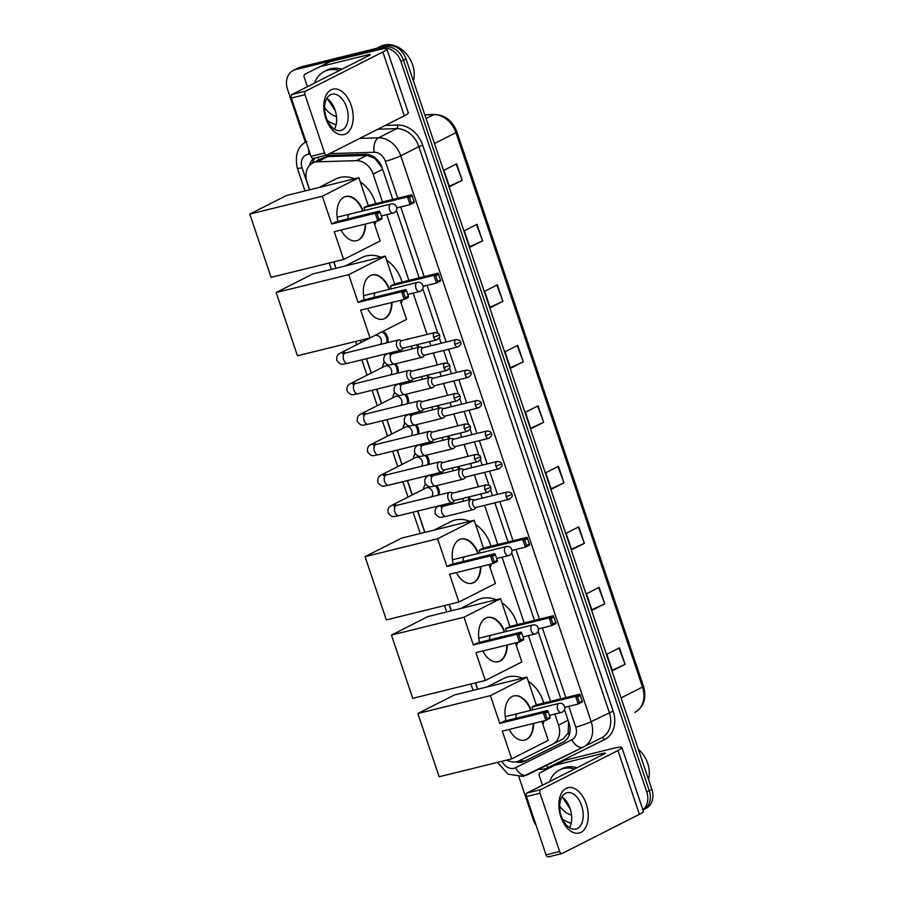 <?xml version="1.0" encoding="UTF-8"?>
<svg xmlns="http://www.w3.org/2000/svg" width="902" height="902" viewBox="0 0 902 902"><rect width="100%" height="100%" fill="white"/><g stroke="black" fill="none" stroke-linecap="round" stroke-linejoin="round"><path stroke-width="1.35" d="M406.498 339.502A9.347 7.396 63.1 0 1 406.915 339.276A9.347 7.396 63.1 0 1 408.166 338.802A9.347 7.396 63.1 0 1 410.015 338.633M417.863 344.519A9.347 7.396 63.1 0 1 418.776 347.27M416.758 369.978A9.347 7.396 63.1 0 1 417.164 369.741A9.347 7.396 63.1 0 1 418.427 369.279A9.347 7.396 63.1 0 1 420.276 369.11M428.112 374.995A9.347 7.396 63.1 0 1 429.025 377.735M427.007 400.443A9.347 7.396 63.1 0 1 427.424 400.217A9.347 7.396 63.1 0 1 428.675 399.744A9.347 7.396 63.1 0 1 430.525 399.575M438.372 405.46A9.347 7.396 63.1 0 1 439.285 408.211M437.267 430.919A9.347 7.396 63.1 0 1 437.673 430.682A9.347 7.396 63.1 0 1 438.936 430.22A9.347 7.396 63.1 0 1 440.785 430.051M448.621 435.937A9.347 7.396 63.1 0 1 449.534 438.676M447.516 461.384A9.347 7.396 63.1 0 1 447.933 461.159A9.347 7.396 63.1 0 1 449.185 460.685A9.347 7.396 63.1 0 1 451.034 460.516M458.881 466.402A9.347 7.396 63.1 0 1 459.794 469.153M457.776 491.861A9.347 7.396 63.1 0 1 458.182 491.624A9.347 7.396 63.1 0 1 459.445 491.162A9.347 7.396 63.1 0 1 461.294 490.992M469.13 496.878A9.347 7.396 63.1 0 1 470.043 499.618M395.752 363.754A9.347 7.396 63.1 0 1 398.075 373.067M406.013 394.23A9.347 7.396 63.1 0 1 408.324 403.544M416.262 424.695A9.347 7.396 63.1 0 1 418.584 434.009M426.522 455.172A9.347 7.396 63.1 0 1 428.833 464.485M383.249 331.203A9.347 7.396 63.1 0 1 387.815 342.602M436.771 485.648A9.347 7.396 63.1 0 1 439.094 494.95M382.166 167.919L374.815 158.357L366.753 155.415L327.854 156.587L322.803 157.918L312.712 163.025A17.521 13.88 -116.9 0 0 307.03 182.001L309.657 189.826M382.504 201.969L373.135 174.131A17.521 13.88 -116.9 0 0 356.414 160.646L317.527 161.819A17.521 13.88 -116.9 0 0 315.08 162.157A17.521 13.88 -116.9 0 0 312.712 163.025M506.98 760.048A17.521 13.88 -116.9 0 0 519.112 760.814L552.779 744.127A17.521 13.88 -116.9 0 0 552.87 744.082L563.198 738.851L568.204 732.999L568.531 721.656M552.87 744.082A17.521 13.88 -116.9 0 0 558.552 725.107L554.843 714.057M550.57 701.384L528.448 635.628M524.175 622.944L502.042 557.199M497.78 544.515L484.599 505.357M482.175 498.141L480.777 494.003M478.353 486.787L474.351 474.892M471.915 467.664L470.528 463.538M468.093 456.322L464.09 444.415M461.666 437.199L460.268 433.061M457.844 425.845L453.841 413.95M451.406 406.723L450.019 402.596M447.584 395.38L443.581 383.474M441.157 376.258L439.759 372.12M437.335 364.904L433.332 353.009M430.897 345.782L429.51 341.655M427.074 334.439L413.161 293.082M408.899 280.398L386.766 214.653M333.909 261.862L336.051 268.255M360.304 340.302L361.059 342.546M366.483 358.669L371.308 373.011M376.743 389.145L381.569 403.487M386.992 419.61L391.818 433.963M397.252 450.087L402.078 464.429M407.501 480.552L412.327 494.905M417.761 511.028L424.943 532.372M449.185 604.419L451.338 610.801M475.579 682.848L477.733 689.241M382.922 365.321A9.347 7.396 63.1 0 1 384.421 362.322M393.182 395.786A9.347 7.396 63.1 0 1 394.67 392.787M403.431 426.263A9.347 7.396 63.1 0 1 404.93 423.263M413.691 456.728A9.347 7.396 63.1 0 1 415.179 453.729M423.94 487.204A9.347 7.396 63.1 0 1 425.44 484.205M313.738 158.267A17.521 13.88 -116.9 0 0 309.533 165.449M312.317 163.239A17.521 13.88 63.1 0 1 315.328 157.873M305.35 142.302L287.546 89.433A17.521 13.88 63.1 0 1 293.24 70.457A17.521 13.88 63.1 0 1 295.608 69.589L381.772 48.37A17.521 13.88 63.1 0 1 400.928 61.528L646.745 791.945A17.521 13.88 63.1 0 1 642.867 809.77M536.126 825.364A17.521 13.88 63.1 0 1 533.364 819.85L518.932 776.96M293.24 70.457L298.325 67.887A17.521 13.88 63.1 0 1 300.693 67.007L386.857 45.799L384.308 47.084A17.521 13.88 63.1 0 1 403.476 60.231L649.282 790.659A17.521 13.88 63.1 0 1 643.6 809.624A17.521 13.88 63.1 0 0 649.282 790.659L403.476 60.231A17.521 13.88 63.1 0 0 384.308 47.084L298.145 68.293L384.308 47.084L381.772 48.37M295.777 69.172A17.521 13.88 63.1 0 1 298.145 68.293A17.521 13.88 63.1 0 0 295.777 69.172M392.776 199.432L382.121 167.772A17.521 13.88 -116.9 0 0 365.411 154.298L324.9 155.516M515.662 761.874A17.521 13.88 -116.9 0 0 524.49 761.254L563.22 742.064A17.521 13.88 -116.9 0 0 563.299 742.019A17.521 13.88 -116.9 0 0 568.993 723.043L564.494 709.694M560.852 698.847L538.099 631.265M534.458 620.418L511.705 552.825M508.063 541.989L494.882 502.831M492.447 495.615L490.541 489.933M488.997 485.332L484.622 472.355M482.198 465.139L480.292 459.468M478.736 454.867L474.373 441.89M471.938 434.674L470.032 428.991M468.488 424.391L464.113 411.413M461.689 404.197L459.783 398.526M458.227 393.926L453.864 380.948M451.428 373.721L449.523 368.05M447.978 363.45L443.604 350.472M441.179 343.256L439.274 337.585M437.718 332.985L422.824 288.708M419.171 277.872L396.429 210.279M563.874 741.703L527.039 759.969A17.521 13.88 63.1 0 1 519.112 760.814M386.857 45.799A17.521 13.88 63.1 0 1 406.013 58.946L651.83 789.363A17.521 13.88 63.1 0 1 646.136 808.339L642.923 809.962M584.361 543.342L571.654 549.78L566.095 533.285L578.802 526.836L584.361 543.342L578.317 527.095M604.723 603.844L592.005 610.282L586.458 593.787L599.165 587.337L604.723 603.844L598.68 587.597M625.086 664.346L612.368 670.784L606.821 654.288L619.527 647.839L625.086 664.346L619.031 648.098M523.273 361.837L510.566 368.275L505.007 351.78L517.725 345.331L523.273 361.837L517.229 345.59M502.91 301.336L490.203 307.774L484.656 291.278L497.363 284.829L502.91 301.336L496.867 285.088M482.559 240.834L469.841 247.272L464.293 230.777L477 224.327L482.559 240.834L476.504 224.587M462.196 180.332L449.478 186.77L443.931 170.275L456.637 163.826L462.196 180.332L456.153 164.085M563.998 482.841L551.291 489.279L545.733 472.783L558.451 466.334L563.998 482.841L557.955 466.593M543.635 422.339L530.928 428.777L525.37 412.282L538.088 405.832L543.635 422.339L537.592 406.092M530.737 428.213L543.139 422.576M551.099 488.715L563.502 483.077M449.286 186.207L461.7 180.569M469.649 246.708L482.063 241.071M490.012 307.21L502.414 301.572M510.374 367.712L522.777 362.074M612.176 670.22L624.59 664.582M591.813 609.718L604.227 604.081M571.462 549.217L583.865 543.579M325.769 118.275A23.351 14.015 -103.8 0 1 331.079 89.839A23.351 14.015 -103.8 0 1 351.194 105.399A23.351 14.015 -103.8 0 1 345.883 133.834A23.351 14.015 -103.8 0 1 325.769 118.275M346.56 107.203A18.683 11.207 76.2 0 0 331.925 94.214A18.683 11.207 76.2 0 0 326.22 117.508A18.683 11.207 76.2 0 0 340.855 130.497A18.683 11.207 76.2 0 0 346.56 107.203M326.84 98.374A18.683 11.207 -103.8 0 1 335.048 110.033A18.683 11.207 -103.8 0 1 334.428 129.166M307.39 86.705L304.211 77.245A2.92 2.311 -116.9 0 1 305.158 74.088A2.92 2.311 -116.9 0 0 305.158 74.088L329.625 61.855A2.92 2.311 63.1 0 1 329.997 61.708L377.419 50.038A23.351 2.571 161.4 0 1 386.845 49.035A23.351 2.571 161.4 0 1 382.854 52.012L305.631 91.147A2.92 1.748 76.2 0 0 304.966 94.699L291.357 98.047A2.92 1.748 -103.8 0 1 292.022 94.496L369.245 55.36A5.84 0.643 -18.6 0 0 370.248 54.616A5.84 0.643 -18.6 0 0 367.892 54.864L320.469 66.545A2.92 2.311 -116.9 0 0 320.086 66.68L314.708 69.24A2.92 2.311 63.1 0 1 314.708 69.24A2.92 2.311 63.1 0 0 314.674 69.262M386.845 49.035L408.313 112.829A23.351 2.571 161.4 0 1 404.322 115.817L327.099 154.941A2.92 1.748 76.2 0 1 326.874 155.031A2.92 1.748 76.2 0 1 324.585 153.002L304.966 94.699M313.501 158.301A2.92 1.748 -103.8 0 1 313.265 158.38A2.92 1.748 -103.8 0 1 310.987 156.35L291.357 98.047M376.506 48.347L380.317 46.419A26.271 20.814 63.1 0 1 383.857 45.1A26.271 20.814 63.1 0 1 406.836 54.424A26.271 20.814 63.1 0 1 413.432 81M336.096 124.769A29.191 23.125 63.1 0 1 327.403 120.496M314.572 83.074A29.191 23.125 63.1 0 1 324.337 71.506A29.191 23.125 63.1 0 1 328.283 70.052A29.191 23.125 63.1 0 1 339.434 70.469M324.337 71.506L326.874 70.221A29.191 23.125 63.1 0 1 330.82 68.755A29.191 23.125 63.1 0 1 341.982 69.183M336.48 116.584A20.43 16.191 63.1 0 1 324.619 107.496M327.178 98.589L335.161 110.382M318.789 187.571L335.544 179.081A32.111 25.448 63.1 0 1 339.885 177.48A32.111 25.448 63.1 0 1 354.531 178.776M360.27 181.843A32.111 25.448 63.1 0 1 375.638 203.66M376.01 221.43A32.111 25.448 63.1 0 1 374.804 225.015M365.592 223.989A22.775 13.665 -103.8 0 1 356.696 240.699A22.775 13.665 -103.8 0 1 341.046 230.033M334.27 231.701L377.803 220.979L375.221 213.278L331.677 224L322.33 196.219L249.775 214.09L271.062 277.342L343.617 259.472L334.27 231.701M378.975 219.333L381.963 217.822L382.065 218.825L377.803 220.979L378.975 219.333L377.126 213.83L375.221 213.278L379.471 211.124L335.939 221.847L331.677 224M337.867 221.373A22.775 13.665 -103.8 0 1 345.804 196.478A22.775 13.665 -103.8 0 1 363.111 210.854M343.617 259.472L380.159 240.958L373.778 221.971M322.33 196.219L358.872 177.705L368.219 205.476L363.968 207.64L364.904 210.414M358.872 177.705L286.317 195.565L249.775 214.09M377.126 213.83L380.114 212.32L379.471 211.124M381.963 217.822L380.114 212.32M368.219 205.476L411.763 194.764L414.356 202.465L410.094 204.619L396.722 207.911M363.968 207.64L407.501 196.918L411.763 194.764M414.255 201.462L411.267 202.973L410.094 204.619L407.501 196.918L409.418 197.47L411.267 202.973M412.406 195.959L409.418 197.47M365.141 224.102A22.775 13.665 -103.8 0 1 358.015 240.157A22.775 13.665 -103.8 0 1 356.459 240.755M349.311 214.304A4.668 2.807 76.2 0 0 347.969 218.882M345.579 196.535A22.775 13.665 -103.8 0 1 362.66 210.967M345.184 266.011L361.939 257.521A32.111 25.448 63.1 0 1 366.28 255.909A32.111 25.448 63.1 0 1 380.926 257.205M386.665 260.272A32.111 25.448 63.1 0 1 402.033 282.089M402.405 299.859A32.111 25.448 63.1 0 1 401.198 303.455M391.987 302.418A22.775 13.665 -103.8 0 1 383.091 319.139A22.775 13.665 -103.8 0 1 367.441 308.461M360.665 310.13L404.209 299.419L401.615 291.718L358.071 302.429L348.724 274.659L276.17 292.519L297.457 355.771L370.012 337.912L360.665 310.13M405.381 297.773L408.358 296.251L408.459 297.254L404.209 299.419L405.381 297.773L403.521 292.271L401.615 291.718L405.866 289.553L362.333 300.276L358.071 302.429M364.261 299.802A22.775 13.665 -103.8 0 1 372.199 274.907A22.775 13.665 -103.8 0 1 389.506 289.283M370.012 337.912L406.554 319.387L400.172 300.411M348.724 274.659L385.267 256.134L394.625 283.916L390.363 286.069L391.299 288.843M385.267 256.134L312.712 274.005L276.17 292.519M403.521 292.271L406.509 290.76L405.866 289.553M408.358 296.251L406.509 290.76M394.625 283.916L438.158 273.193L440.751 280.894L436.489 283.048L423.117 286.34M390.363 286.069L433.896 275.347L438.158 273.193M440.65 279.891L437.662 281.413L436.489 283.048L433.896 275.347L435.813 275.911L437.662 281.413M438.8 274.388L435.813 275.911M391.536 302.531A22.775 13.665 -103.8 0 1 384.41 318.586A22.775 13.665 -103.8 0 1 382.854 319.184M375.706 292.733A4.668 2.807 76.2 0 0 374.364 297.31M371.974 274.975A22.775 13.665 -103.8 0 1 389.055 289.395M434.076 530.128L450.831 521.638A32.111 25.448 63.1 0 1 455.16 520.026A32.111 25.448 63.1 0 1 469.818 521.322M475.546 524.389A32.111 25.448 63.1 0 1 490.925 546.206M491.286 563.976A32.111 25.448 63.1 0 1 490.079 567.572M480.867 566.535A22.775 13.665 -103.8 0 1 471.971 583.256A22.775 13.665 -103.8 0 1 456.333 572.578M449.557 574.247L493.09 563.536L490.496 555.835L446.964 566.546L437.617 538.776L365.051 556.635L386.338 619.888L458.904 602.029L449.557 574.247M494.262 561.89L497.25 560.367L497.352 561.371L493.09 563.536L494.262 561.89L492.413 556.387L490.496 555.835L494.758 553.67L451.214 564.393L446.964 566.546M453.142 563.919A22.775 13.665 -103.8 0 1 461.08 539.024A22.775 13.665 -103.8 0 1 478.398 553.4M458.904 602.029L495.446 583.504L489.053 564.528M437.617 538.776L474.159 520.251L483.506 548.033L479.244 550.186L480.18 552.96M474.159 520.251L401.593 538.122L365.051 556.635M492.413 556.387L495.401 554.877L494.758 553.67M497.25 560.367L495.401 554.877M483.506 548.033L527.039 537.31L529.632 545.011L525.37 547.164L512.009 550.457M479.244 550.186L522.788 539.475L527.039 537.31M529.53 544.007L526.543 545.53L525.37 547.164L522.788 539.475L524.693 540.027L526.543 545.53M527.681 538.505L524.693 540.027M480.416 566.648A22.775 13.665 -103.8 0 1 473.291 582.703A22.775 13.665 -103.8 0 1 471.746 583.301M464.598 556.85A4.668 2.807 76.2 0 0 463.245 561.427M460.854 539.092A22.775 13.665 -103.8 0 1 477.947 553.512M460.471 608.557L477.226 600.067A32.111 25.448 63.1 0 1 481.555 598.466A32.111 25.448 63.1 0 1 496.213 599.751M501.94 602.818A32.111 25.448 63.1 0 1 517.32 624.635M517.68 642.404A32.111 25.448 63.1 0 1 516.474 646.001M507.262 644.975A22.775 13.665 -103.8 0 1 498.366 661.685A22.775 13.665 -103.8 0 1 482.728 651.007M475.952 652.687L519.484 641.965L516.891 634.264L473.358 644.986L464.011 617.205L391.445 635.076L412.733 698.317L485.299 680.458L475.952 652.687M520.657 640.319L523.645 638.808L523.746 639.8L519.484 641.965L520.657 640.319L518.808 634.816L516.891 634.264L521.153 632.11L477.609 642.822L473.358 644.986M479.537 642.348A22.775 13.665 -103.8 0 1 487.486 617.464A22.775 13.665 -103.8 0 1 504.793 631.828M485.299 680.458L521.841 661.944L515.448 642.957M464.011 617.205L500.554 598.691L509.901 626.462L505.639 628.615L506.574 631.389M500.554 598.691L427.988 616.551L391.445 635.076M518.808 634.816L521.796 633.305L521.153 632.11M523.645 638.808L521.796 633.305M509.901 626.462L553.433 615.739L556.027 623.44L551.776 625.605L538.404 628.897M505.639 628.615L549.183 617.904L553.433 615.739M555.925 622.448L552.949 623.958L551.776 625.605L549.183 617.904L551.088 618.456L552.949 623.958M554.076 616.945L551.088 618.456M506.811 645.088A22.775 13.665 -103.8 0 1 499.685 661.132A22.775 13.665 -103.8 0 1 498.141 661.741M490.992 635.279A4.668 2.807 76.2 0 0 489.639 639.868M487.249 617.52A22.775 13.665 -103.8 0 1 504.342 631.941M486.866 686.986L503.62 678.496A32.111 25.448 63.1 0 1 507.95 676.895A32.111 25.448 63.1 0 1 522.608 678.191M528.335 681.247A32.111 25.448 63.1 0 1 543.714 703.075M544.086 720.833A32.111 25.448 63.1 0 1 542.869 724.43M533.657 723.404A22.775 13.665 -103.8 0 1 524.761 740.114A22.775 13.665 -103.8 0 1 509.123 729.447M502.346 731.116L545.879 720.394L543.286 712.693L499.753 723.415L490.406 695.634L417.84 713.505L439.127 776.757L511.693 758.886L502.346 731.116M547.052 718.747L550.04 717.237L550.141 718.24L545.879 720.394L547.052 718.747L545.203 713.245L543.286 712.693L547.548 710.539L504.015 721.25L499.753 723.415M505.932 720.777A22.775 13.665 -103.8 0 1 513.881 695.893A22.775 13.665 -103.8 0 1 531.188 710.269M511.693 758.886L548.236 740.373L541.843 721.386M490.406 695.634L526.948 677.12L536.295 704.89L532.033 707.055L532.969 709.829M526.948 677.12L454.382 694.98L417.84 713.505M545.203 713.245L548.19 711.734L547.548 710.539M550.04 717.237L548.19 711.734M536.295 704.89L579.828 694.179L582.421 701.88L578.171 704.034L564.799 707.326M532.033 707.055L575.577 696.333L579.828 694.179M582.32 700.877L579.343 702.387L578.171 704.034L575.577 696.333L577.483 696.885L579.343 702.387M580.471 695.374L577.483 696.885M533.206 723.517A22.775 13.665 -103.8 0 1 526.08 739.572A22.775 13.665 -103.8 0 1 524.536 740.17M517.387 713.719A4.668 2.807 76.2 0 0 516.034 718.296M513.655 695.949A22.775 13.665 -103.8 0 1 530.737 710.37M343.966 353.979L342.41 353.629L345.218 353.088A5.254 3.157 76.2 0 0 343.617 359.639A5.254 3.157 76.2 0 0 343.73 359.943A5.254 3.157 76.2 0 0 347.732 363.292C341.993 364.115 341.328 365.896 336.908 360.687C335.736 353.471 340.967 353.313 341.384 352.513L374.691 335.634A5.254 4.16 63.1 0 1 375.401 335.375A5.254 4.16 63.1 0 1 380.723 338.34A5.254 4.16 63.1 0 1 380.216 344.474M401.886 340.64L399.485 339.998A5.254 3.157 76.2 0 0 398.47 339.975A5.254 3.157 76.2 0 0 398.053 340.133A5.254 3.157 76.2 0 0 396.857 346.526A5.254 3.157 76.2 0 0 400.973 350.179A5.254 3.157 76.2 0 0 401.39 350.032A5.254 3.157 76.2 0 0 401.875 349.694L403.701 348.003M434.82 332.534C438.09 332.939 439.59 333.774 439.33 335.003L433.659 337.258A3.8 2.278 76.2 0 1 434.82 332.534L401.537 340.719A3.8 2.278 76.2 0 0 401.243 340.832A3.8 2.278 76.2 0 0 400.375 345.455A3.8 2.278 76.2 0 0 403.352 348.093A3.8 2.278 76.2 0 0 403.645 347.98M382.098 331.789A8.761 6.934 63.1 0 1 386.654 342.884M354.227 384.455L352.671 384.105L355.478 383.553A5.254 3.157 76.2 0 0 353.877 390.104A5.254 3.157 76.2 0 0 353.979 390.419A5.254 3.157 76.2 0 0 357.993 393.757C352.242 394.58 351.588 396.373 347.157 391.152C345.985 383.936 351.228 383.79 351.645 382.978L384.951 366.111A5.254 4.16 63.1 0 1 385.661 365.84A5.254 4.16 63.1 0 1 390.983 368.805A5.254 4.16 63.1 0 1 390.465 374.939M382.538 367.328A8.761 6.934 63.1 0 1 384.613 362.604M412.146 371.105L409.745 370.463A5.254 3.157 76.2 0 0 408.719 370.451A5.254 3.157 76.2 0 0 408.313 370.598A5.254 3.157 76.2 0 0 407.118 377.002A5.254 3.157 76.2 0 0 411.233 380.655A5.254 3.157 76.2 0 0 411.639 380.497A5.254 3.157 76.2 0 0 412.124 380.159L413.962 378.479M445.081 362.999C448.35 363.416 449.85 364.239 449.579 365.479L443.919 367.734A3.8 2.278 76.2 0 1 445.081 362.999L411.786 371.196A3.8 2.278 76.2 0 0 411.492 371.308A3.8 2.278 76.2 0 0 410.635 375.931A3.8 2.278 76.2 0 0 413.601 378.569A3.8 2.278 76.2 0 0 413.905 378.457M394.49 364.07A8.761 6.934 63.1 0 1 396.914 373.36M364.476 414.92L362.92 414.57L365.727 414.029A5.254 3.157 76.2 0 0 364.126 420.58A5.254 3.157 76.2 0 0 364.239 420.884A5.254 3.157 76.2 0 0 368.242 424.233C362.503 425.056 361.837 426.838 357.417 421.629C356.245 414.413 361.476 414.255 361.894 413.454L395.2 396.576A5.254 4.16 63.1 0 1 395.91 396.316A5.254 4.16 63.1 0 1 401.232 399.282A5.254 4.16 63.1 0 1 400.725 405.415M392.787 397.793A8.761 6.934 63.1 0 1 394.873 393.069M422.395 401.582L419.994 400.939A5.254 3.157 76.2 0 0 418.979 400.916A5.254 3.157 76.2 0 0 418.562 401.074A5.254 3.157 76.2 0 0 417.367 407.467A5.254 3.157 76.2 0 0 421.482 411.12A5.254 3.157 76.2 0 0 421.899 410.974A5.254 3.157 76.2 0 0 422.384 410.635L424.211 408.944M455.33 393.475C458.599 393.881 460.099 394.715 459.84 395.944L454.168 398.199A3.8 2.278 76.2 0 1 455.33 393.475L422.046 401.661A3.8 2.278 76.2 0 0 421.753 401.773A3.8 2.278 76.2 0 0 420.884 406.396A3.8 2.278 76.2 0 0 423.861 409.034A3.8 2.278 76.2 0 0 424.154 408.922M404.75 394.535A8.761 6.934 63.1 0 1 407.163 403.825M374.736 445.396L373.18 445.047L375.987 444.494A5.254 3.157 76.2 0 0 374.386 451.045A5.254 3.157 76.2 0 0 374.488 451.361A5.254 3.157 76.2 0 0 378.502 454.698C372.752 455.521 372.098 457.314 367.666 452.105C366.494 444.878 371.737 444.731 372.154 443.919L405.46 427.052A5.254 4.16 63.1 0 1 406.171 426.781A5.254 4.16 63.1 0 1 411.492 429.747A5.254 4.16 63.1 0 1 410.974 435.88M403.047 428.27A8.761 6.934 63.1 0 1 405.122 423.545M432.656 432.047L430.254 431.404A5.254 3.157 76.2 0 0 429.228 431.393A5.254 3.157 76.2 0 0 428.822 431.539A5.254 3.157 76.2 0 0 427.627 437.944A5.254 3.157 76.2 0 0 431.742 441.597A5.254 3.157 76.2 0 0 432.148 441.439A5.254 3.157 76.2 0 0 432.633 441.101L434.471 439.421M465.59 423.94C468.86 424.357 470.359 425.18 470.089 426.42L464.429 428.675A3.8 2.278 76.2 0 1 465.59 423.94L432.295 432.137A3.8 2.278 76.2 0 0 432.002 432.25A3.8 2.278 76.2 0 0 431.145 436.872A3.8 2.278 76.2 0 0 434.11 439.511A3.8 2.278 76.2 0 0 434.414 439.398M414.999 425.011A8.761 6.934 63.1 0 1 417.423 434.302M384.985 475.861L383.429 475.512L386.236 474.971A5.254 3.157 76.2 0 0 384.635 481.521A5.254 3.157 76.2 0 0 384.748 481.826A5.254 3.157 76.2 0 0 388.751 485.175C383.012 485.998 382.347 487.779 377.927 482.57C376.754 475.354 381.986 475.196 382.403 474.396L415.709 457.517A5.254 4.16 63.1 0 1 416.42 457.258A5.254 4.16 63.1 0 1 421.741 460.223A5.254 4.16 63.1 0 1 421.234 466.357M413.296 458.735A8.761 6.934 63.1 0 1 415.382 454.01M442.905 462.523L440.503 461.88A5.254 3.157 76.2 0 0 439.488 461.858A5.254 3.157 76.2 0 0 439.071 462.016A5.254 3.157 76.2 0 0 437.876 468.409A5.254 3.157 76.2 0 0 441.991 472.062A5.254 3.157 76.2 0 0 442.408 471.915A5.254 3.157 76.2 0 0 442.893 471.577L444.72 469.886M475.839 454.416C479.109 454.822 480.608 455.657 480.349 456.886L474.677 459.141A3.8 2.278 76.2 0 1 475.839 454.416L442.555 462.602A3.8 2.278 76.2 0 0 442.262 462.715A3.8 2.278 76.2 0 0 441.394 467.337A3.8 2.278 76.2 0 0 444.37 469.976A3.8 2.278 76.2 0 0 444.663 469.863M425.259 455.476A8.761 6.934 63.1 0 1 427.672 464.767M395.245 506.338L393.689 505.988L396.497 505.436A5.254 3.157 76.2 0 0 394.896 511.986A5.254 3.157 76.2 0 0 394.997 512.302A5.254 3.157 76.2 0 0 399.011 515.64C393.261 516.463 392.607 518.255 388.176 513.046C387.003 505.819 392.246 505.672 392.663 504.872L425.969 487.993A5.254 4.16 63.1 0 1 426.68 487.723A5.254 4.16 63.1 0 1 432.002 490.688A5.254 4.16 63.1 0 1 431.483 496.822M423.557 489.211A8.761 6.934 63.1 0 1 425.631 484.487M453.165 492.988L450.763 492.345A5.254 3.157 76.2 0 0 449.737 492.334A5.254 3.157 76.2 0 0 449.331 492.481A5.254 3.157 76.2 0 0 448.136 498.885A5.254 3.157 76.2 0 0 452.252 502.538A5.254 3.157 76.2 0 0 452.657 502.38A5.254 3.157 76.2 0 0 453.142 502.042L454.98 500.362M486.099 484.881C489.369 485.299 490.868 486.122 490.598 487.362L484.938 489.617A3.8 2.278 76.2 0 1 486.099 484.881L452.804 493.078A3.8 2.278 76.2 0 0 452.511 493.191A3.8 2.278 76.2 0 0 451.654 497.814A3.8 2.278 76.2 0 0 454.619 500.452A3.8 2.278 76.2 0 0 454.924 500.339M435.508 485.952A8.761 6.934 63.1 0 1 437.932 495.243M423.162 347.687L420.76 347.056A5.254 3.157 76.2 0 0 419.734 347.033A5.254 3.157 76.2 0 0 419.329 347.18A5.254 3.157 76.2 0 0 418.021 353.234A5.254 3.157 76.2 0 0 422.249 357.237A5.254 3.157 76.2 0 0 422.655 357.079A5.254 3.157 76.2 0 0 423.139 356.741L424.977 355.061M456.096 339.58C459.366 339.998 460.866 340.821 460.595 342.061L454.935 344.316A3.8 2.278 76.2 0 1 456.096 339.58L422.801 347.777A3.8 2.278 76.2 0 0 422.508 347.89A3.8 2.278 76.2 0 0 421.651 352.513A3.8 2.278 76.2 0 0 424.617 355.151A3.8 2.278 76.2 0 0 424.921 355.038M410.951 346.221A5.254 4.16 63.1 0 1 412.225 348.882M416.69 344.812A8.761 6.934 63.1 0 1 417.649 347.541M433.411 378.163L431.009 377.521A5.254 3.157 76.2 0 0 429.995 377.498A5.254 3.157 76.2 0 0 429.577 377.656A5.254 3.157 76.2 0 0 428.281 383.711A5.254 3.157 76.2 0 0 432.498 387.702A5.254 3.157 76.2 0 0 432.915 387.556A5.254 3.157 76.2 0 0 433.4 387.217L435.226 385.537M466.345 370.057C469.615 370.474 471.115 371.297 470.855 372.526L465.184 374.781A3.8 2.278 76.2 0 1 466.345 370.057L433.061 378.254A3.8 2.278 76.2 0 0 432.768 378.355A3.8 2.278 76.2 0 0 431.9 382.978A3.8 2.278 76.2 0 0 434.877 385.616A3.8 2.278 76.2 0 0 435.17 385.515M421.211 376.698A5.254 4.16 63.1 0 1 422.474 379.347M426.95 375.277A8.761 6.934 63.1 0 1 427.898 378.017M443.671 408.629L441.27 407.997A5.254 3.157 76.2 0 0 440.244 407.975A5.254 3.157 76.2 0 0 439.838 408.121A5.254 3.157 76.2 0 0 438.53 414.176A5.254 3.157 76.2 0 0 442.758 418.178A5.254 3.157 76.2 0 0 443.164 418.021A5.254 3.157 76.2 0 0 443.649 417.682L445.487 416.002M476.606 400.522C479.875 400.939 481.375 401.762 481.104 403.002L475.444 405.257A3.8 2.278 76.2 0 1 476.606 400.522L443.31 408.719A3.8 2.278 76.2 0 0 443.017 408.832A3.8 2.278 76.2 0 0 442.16 413.454A3.8 2.278 76.2 0 0 445.126 416.093A3.8 2.278 76.2 0 0 445.43 415.98M431.46 407.163A5.254 4.16 63.1 0 1 432.734 409.824M437.199 405.753A8.761 6.934 63.1 0 1 438.158 408.493M453.92 439.105L451.519 438.462A5.254 3.157 76.2 0 0 450.504 438.44A5.254 3.157 76.2 0 0 450.087 438.597A5.254 3.157 76.2 0 0 448.79 444.652A5.254 3.157 76.2 0 0 453.007 448.655A5.254 3.157 76.2 0 0 453.424 448.497A5.254 3.157 76.2 0 0 453.909 448.159L455.735 446.479M486.854 430.998C490.124 431.415 491.624 432.238 491.364 433.467L485.693 435.734A3.8 2.278 76.2 0 1 486.854 430.998L453.571 439.195A3.8 2.278 76.2 0 0 453.278 439.297A3.8 2.278 76.2 0 0 452.409 443.919A3.8 2.278 76.2 0 0 455.386 446.558A3.8 2.278 76.2 0 0 455.679 446.456M441.721 437.639A5.254 4.16 63.1 0 1 442.983 440.289M447.46 436.218A8.761 6.934 63.1 0 1 448.407 438.958M464.18 469.57L461.779 468.939A5.254 3.157 76.2 0 0 460.753 468.916A5.254 3.157 76.2 0 0 460.347 469.063A5.254 3.157 76.2 0 0 459.039 475.117A5.254 3.157 76.2 0 0 463.267 479.12A5.254 3.157 76.2 0 0 463.673 478.973A5.254 3.157 76.2 0 0 464.158 478.624L465.996 476.944M497.115 461.463C500.385 461.88 501.884 462.703 501.613 463.944L495.953 466.199A3.8 2.278 76.2 0 1 497.115 461.463L463.82 469.66A3.8 2.278 76.2 0 0 463.527 469.773A3.8 2.278 76.2 0 0 462.67 474.396A3.8 2.278 76.2 0 0 465.635 477.034A3.8 2.278 76.2 0 0 465.939 476.921M451.97 468.104A5.254 4.16 63.1 0 1 453.244 470.765M457.709 466.695A8.761 6.934 63.1 0 1 458.667 469.435M474.429 500.046L472.028 499.404A5.254 3.157 76.2 0 0 471.013 499.381A5.254 3.157 76.2 0 0 470.596 499.539A5.254 3.157 76.2 0 0 469.299 505.594A5.254 3.157 76.2 0 0 473.516 509.596A5.254 3.157 76.2 0 0 473.933 509.438A5.254 3.157 76.2 0 0 474.418 509.1L476.245 507.42M507.364 491.94C510.633 492.357 512.133 493.18 511.874 494.409L506.202 496.675A3.8 2.278 76.2 0 1 507.364 491.94L474.08 500.136A3.8 2.278 76.2 0 0 473.787 500.238A3.8 2.278 76.2 0 0 472.919 504.861A3.8 2.278 76.2 0 0 475.895 507.499A3.8 2.278 76.2 0 0 476.188 507.398M462.23 498.58A5.254 4.16 63.1 0 1 463.493 501.23M467.969 497.16A8.761 6.934 63.1 0 1 468.916 499.9M560.852 816.795A23.351 14.015 -103.8 0 1 566.152 788.359A23.351 14.015 -103.8 0 1 586.266 803.919A23.351 14.015 -103.8 0 1 580.967 832.354A23.351 14.015 -103.8 0 1 560.852 816.795M581.632 805.723A18.683 11.207 76.2 0 0 566.997 792.734A18.683 11.207 76.2 0 0 561.292 816.028A18.683 11.207 76.2 0 0 575.927 829.017A18.683 11.207 76.2 0 0 581.632 805.723M561.923 796.894A18.683 11.207 -103.8 0 1 570.12 808.553A18.683 11.207 -103.8 0 1 569.5 827.686M542.474 785.225L539.283 775.765A2.92 2.311 -116.9 0 1 540.242 772.608A2.92 2.311 -116.9 0 0 540.242 772.608L564.697 760.375A2.92 2.311 63.1 0 1 565.08 760.228L612.503 748.559A23.351 2.571 161.4 0 1 621.918 747.555A23.351 2.571 161.4 0 1 617.926 750.532L540.704 789.667A2.92 1.748 76.2 0 0 540.039 793.219L526.441 796.567A2.92 1.748 -103.8 0 1 527.106 793.016L604.317 753.88A5.84 0.643 -18.6 0 0 605.321 753.136A5.84 0.643 -18.6 0 0 602.964 753.384L555.542 765.065A2.92 2.311 -116.9 0 0 555.17 765.2L549.78 767.76A2.92 2.311 63.1 0 1 549.769 767.771A2.92 2.311 63.1 0 1 549.78 767.76M621.918 747.555L643.397 811.349A23.351 2.571 161.4 0 1 639.394 814.337L562.183 853.461A2.92 1.748 76.2 0 1 561.946 853.551A2.92 1.748 76.2 0 1 559.668 851.522L540.039 793.219M548.574 856.81A2.92 1.748 -103.8 0 1 548.348 856.9A2.92 1.748 -103.8 0 1 546.06 854.87L526.441 796.567M571.169 823.289A29.191 23.125 63.1 0 1 562.487 819.016M549.645 781.594A29.191 23.125 63.1 0 1 559.409 770.026A29.191 23.125 63.1 0 1 563.355 768.572A29.191 23.125 63.1 0 1 574.518 768.989M559.409 770.026L561.957 768.741A29.191 23.125 63.1 0 1 565.892 767.275A29.191 23.125 63.1 0 1 577.054 767.703M571.564 815.104A20.43 16.191 63.1 0 1 559.702 806.016M562.262 797.109L570.244 808.902M638.334 749.269A26.271 20.814 63.1 0 1 648.515 779.52M327.854 156.587L317.527 161.819M522.709 761.108A17.521 10.689 -116.4 0 1 521.356 759.709M374.815 158.357A17.521 10.012 -91.7 0 1 374.781 157.5M318.429 160.139A17.521 10.012 -91.7 0 1 318.417 157.117M569.342 734.532A17.521 10.689 -116.4 0 1 568.204 732.999M366.753 155.415L356.414 160.646M382.64 169.317L373.135 174.131M568.068 720.292L558.552 725.107M563.107 738.896L552.96 744.037M310.265 154.208L309.048 154.242A11.681 9.257 -116.9 0 0 307.413 154.468A11.681 9.257 -116.9 0 0 302.046 167.704L309.51 189.86M306.917 141.411C297.807 145.887 294.616 154.817 297.333 168.2A11.681 1.285 -18.6 0 0 302.046 167.704M501.952 761.288A11.681 9.257 -116.9 0 0 513.993 768.278A11.681 9.257 -116.9 0 0 515.504 767.726L571.902 739.775A11.681 9.257 -116.9 0 0 575.758 727.091L568.779 706.345M359.751 138.401L378.479 137.837A23.351 18.502 63.1 0 1 400.759 155.809L591.182 721.634A23.351 18.502 63.1 0 1 583.594 746.935A23.351 18.502 63.1 0 1 583.481 746.991A11.681 7.126 -116.4 0 1 583.447 747.014L527.084 774.953A11.681 7.126 -116.4 0 1 527.05 774.965A11.681 7.126 -116.4 0 1 515.504 767.726M385.368 125.423L397.658 125.051A26.271 20.814 63.1 0 1 422.734 145.267L613.146 711.092A26.271 20.814 63.1 0 1 604.487 739.629L548.089 767.579A26.271 20.814 63.1 0 1 538.607 769.248M400.928 61.528L406.013 58.946M295.608 69.589L300.693 67.007M646.745 791.945L651.83 789.363M397.771 198.203L385.334 161.266A11.681 9.257 -116.9 0 0 374.195 152.28A11.681 6.675 -91.7 0 1 378.479 137.837L396.587 128.659L377.859 129.223M385.334 161.266A11.681 1.285 -18.6 0 0 400.759 155.809L418.878 146.631A23.351 18.502 -116.9 0 0 396.587 128.659A2.92 1.669 88.3 0 0 397.658 125.051M583.718 746.879L601.6 737.813A23.351 18.502 -116.9 0 0 601.713 737.757A23.351 18.502 -116.9 0 0 609.29 712.456L418.878 146.631L422.734 145.267M575.758 727.091A11.681 1.285 -18.6 0 0 591.182 721.634L613.146 711.092M374.195 152.28L329.715 153.622M333.751 261.907L335.905 268.289M360.146 340.336L360.913 342.613M366.336 358.714L371.173 373.09M376.585 389.179L381.422 403.555M386.845 419.655L391.682 434.031M397.094 450.121L401.931 464.496M407.354 480.597L412.191 494.972M417.603 511.062L424.786 532.405M449.038 604.453L451.18 610.846M475.433 682.882L477.575 689.275M565.836 697.618L542.373 627.916M539.441 619.189L515.978 549.487M513.046 540.76L499.866 501.602M497.442 494.386L489.617 471.126M487.181 463.91L479.357 440.661M476.933 433.445L469.108 410.185M466.672 402.968L458.847 379.719M456.423 372.503L448.598 349.243M446.163 342.027L427.097 285.37M424.165 276.643L400.702 206.93M604.487 739.629A2.92 1.781 63.6 0 0 601.623 737.802M548.089 767.579A2.92 1.781 63.6 0 0 545.834 765.663M497.442 762.404L508.063 774.175L523.137 776.396L583.447 747.014A11.681 7.126 -116.4 0 1 571.902 739.775M309.048 154.242A11.681 6.675 -91.7 0 1 308.743 149.698M527.039 759.969L524.49 761.254M434.471 143.508L455.927 132.639A5.84 0.643 -18.6 0 0 456.919 131.895L643.509 686.321A5.84 0.643 161.4 0 1 642.517 687.065L455.927 132.639A23.351 18.502 -116.9 0 0 433.648 114.655A5.84 3.337 -91.7 0 1 434.505 114.43C445.047 114.949 452.511 120.767 456.919 131.895M643.509 686.321C646.745 698.092 643.893 706.773 634.929 712.366L634.816 712.422A23.351 18.502 -116.9 0 0 634.929 712.366A23.351 18.502 -116.9 0 0 642.517 687.065L621.061 697.945M426.06 118.5L433.648 114.655L424.853 114.926M404.322 115.817L382.854 52.012M310.987 156.35L324.585 153.002M368.23 55.879L367.892 54.864M329.997 61.708L320.469 66.545M292.022 94.496L305.631 91.147M320.086 66.68L329.625 61.855M390.611 204.123A4.668 2.807 -103.8 0 1 390.983 203.987A4.668 4.668 0 0 1 396.519 207.032A4.668 4.668 0 0 1 393.216 213.064A4.668 2.807 -103.8 0 1 389.551 209.816A4.668 2.807 -103.8 0 1 390.611 204.123M393.576 212.928A4.668 2.807 -103.8 0 1 393.216 213.064L381.343 215.984M417.006 282.563A4.668 2.807 -103.8 0 1 417.378 282.427A4.668 4.668 0 0 1 422.914 285.472A4.668 4.668 0 0 1 419.61 291.493A4.668 2.807 -103.8 0 1 415.946 288.245A4.668 2.807 -103.8 0 1 417.006 282.563M419.971 291.357A4.668 2.807 -103.8 0 1 419.61 291.493L407.749 294.413M505.898 546.68A4.668 2.807 -103.8 0 1 506.259 546.544A4.668 4.668 0 0 1 511.806 549.589A4.668 4.668 0 0 1 508.491 555.609A4.668 2.807 -103.8 0 1 504.838 552.362A4.668 2.807 -103.8 0 1 505.898 546.68M508.852 555.474A4.668 2.807 -103.8 0 1 508.491 555.609L496.63 558.53M532.293 625.109A4.668 2.807 -103.8 0 1 532.654 624.973A4.668 4.668 0 0 1 538.201 628.017A4.668 4.668 0 0 1 534.886 634.038A4.668 2.807 -103.8 0 1 531.233 630.791A4.668 2.807 -103.8 0 1 532.293 625.109M535.247 633.903A4.668 2.807 -103.8 0 1 534.886 634.038L523.025 636.959M558.688 703.537A4.668 2.807 -103.8 0 1 559.048 703.402A4.668 4.668 0 0 1 564.596 706.446A4.668 4.668 0 0 1 561.281 712.479A4.668 2.807 -103.8 0 1 557.628 709.231A4.668 2.807 -103.8 0 1 558.688 703.537M561.653 712.343A4.668 2.807 -103.8 0 1 561.281 712.479L549.419 715.399M341.384 352.513A5.254 4.16 63.1 0 1 342.095 352.254A5.254 4.16 63.1 0 1 345.511 353.009M433.659 337.258A3.8 2.278 76.2 0 0 436.636 339.896L403.352 348.093M351.645 382.978A5.254 4.16 63.1 0 1 352.355 382.719A5.254 4.16 63.1 0 1 355.76 383.485M443.919 367.734A3.8 2.278 76.2 0 0 446.896 370.372L413.601 378.569M361.894 413.454A5.254 4.16 63.1 0 1 362.604 413.195A5.254 4.16 63.1 0 1 366.02 413.95M454.168 398.199A3.8 2.278 76.2 0 0 457.145 400.838L423.861 409.034M372.154 443.919A5.254 4.16 63.1 0 1 372.864 443.66A5.254 4.16 63.1 0 1 376.269 444.427M464.429 428.675A3.8 2.278 76.2 0 0 467.405 431.314L434.11 439.511M382.403 474.396A5.254 4.16 63.1 0 1 383.113 474.136A5.254 4.16 63.1 0 1 386.53 474.903M474.677 459.141A3.8 2.278 76.2 0 0 477.654 461.779L444.37 469.976M392.663 504.872A5.254 4.16 63.1 0 1 393.373 504.601A5.254 4.16 63.1 0 1 396.779 505.368M484.938 489.617A3.8 2.278 76.2 0 0 487.914 492.255L454.619 500.452M390.081 352.862A5.254 4.16 63.1 0 1 392.539 353.731M390.994 354.7L389.438 354.339L392.257 353.798A5.254 3.157 76.2 0 0 391.84 353.945A5.254 3.157 76.2 0 0 390.758 360.653A5.254 3.157 76.2 0 0 394.76 364.002C389.021 364.825 388.356 366.607 383.936 361.398C382.764 354.182 387.995 354.024 388.424 353.223M454.935 344.316A3.8 2.278 76.2 0 0 457.912 346.954L424.617 355.151M400.341 383.339A5.254 4.16 63.1 0 1 402.788 384.196M401.255 385.165L399.699 384.816L402.506 384.263A5.254 3.157 76.2 0 0 402.1 384.421A5.254 3.157 76.2 0 0 401.018 391.13A5.254 3.157 76.2 0 0 405.021 394.478C399.27 395.29 398.616 397.083 394.185 391.874C393.013 384.647 398.256 384.5 398.673 383.7M465.184 374.781A3.8 2.278 76.2 0 0 468.161 377.419L434.877 385.616M410.59 413.804A5.254 4.16 63.1 0 1 413.048 414.672M411.504 415.642L409.948 415.281L412.766 414.74A5.254 3.157 76.2 0 0 412.349 414.886A5.254 3.157 76.2 0 0 411.267 421.595A5.254 3.157 76.2 0 0 415.27 424.943C409.531 425.767 408.865 427.548 404.446 422.339C403.273 415.123 408.505 414.965 408.933 414.165M475.444 405.257A3.8 2.278 76.2 0 0 478.421 407.896L445.126 416.093M420.851 444.28A5.254 4.16 63.1 0 1 423.297 445.137M421.764 446.107L420.208 445.757L423.015 445.205A5.254 3.157 76.2 0 0 422.61 445.362A5.254 3.157 76.2 0 0 421.527 452.071A5.254 3.157 76.2 0 0 425.53 455.42C419.78 456.243 419.126 458.024 414.695 452.815C413.522 445.588 418.765 445.441 419.182 444.641M485.693 435.734A3.8 2.278 76.2 0 0 488.67 438.372L455.386 446.558M431.1 474.745A5.254 4.16 63.1 0 1 433.558 475.613M432.013 476.583L430.457 476.222L433.276 475.681A5.254 3.157 76.2 0 0 432.859 475.839A5.254 3.157 76.2 0 0 431.776 482.536A5.254 3.157 76.2 0 0 435.779 485.885C430.04 486.708 429.375 488.489 424.955 483.28C423.782 476.064 429.014 475.906 429.442 475.106M495.953 466.199A3.8 2.278 76.2 0 0 498.93 468.837L465.635 477.034M441.36 505.221A5.254 4.16 63.1 0 1 443.807 506.078M442.273 507.048L440.717 506.698L443.525 506.157A5.254 3.157 76.2 0 0 443.119 506.304A5.254 3.157 76.2 0 0 442.036 513.012A5.254 3.157 76.2 0 0 446.039 516.361C440.289 517.184 439.635 518.966 435.204 513.757C434.031 506.541 439.274 506.383 439.691 505.582M506.202 496.675A3.8 2.278 76.2 0 0 509.179 499.313L475.895 507.499M639.394 814.337L617.926 750.532M546.06 854.87L559.668 851.522M603.303 754.399L602.964 753.384M565.08 760.228L555.542 765.065M527.106 793.016L540.704 789.667M555.17 765.2L564.697 760.375M583.447 747.014L601.713 737.757M297.333 168.2L305 190.965M329.241 263.012L331.395 269.405M355.636 341.452L356.741 344.733M361.826 359.819L367.001 375.198M372.075 390.295L377.25 405.674M382.335 420.76L387.51 436.14M392.584 451.237L397.759 466.616M402.844 481.702L408.02 497.081M413.093 512.178L420.276 533.522M444.528 605.569L446.67 611.951M470.923 683.998L473.076 690.38M424.786 114.723L434.505 114.43M313.265 158.38L326.874 155.031M337.145 217.247L390.983 203.987M363.54 295.676L417.378 282.427M452.421 559.792L506.259 546.544M478.815 638.221L532.654 624.973M505.21 716.662L559.048 703.402M347.732 363.292L400.973 350.179M345.218 353.088L398.47 339.975M436.636 339.896C439.5 337.912 440.401 336.277 439.33 335.003M357.993 393.757L411.233 380.655M355.478 383.553L408.719 370.451M446.896 370.372C449.76 368.388 450.65 366.753 449.579 365.479M368.242 424.233L421.482 411.12M365.727 414.029L418.979 400.916M457.145 400.838C460.009 398.853 460.911 397.218 459.84 395.944M378.502 454.698L431.742 441.597M375.987 444.494L429.228 431.393M467.405 431.314C470.269 429.329 471.16 427.695 470.089 426.42M388.751 485.175L441.991 472.062M386.236 474.971L439.488 461.858M477.654 461.779C480.518 459.794 481.42 458.16 480.349 456.886M399.011 515.64L452.252 502.538M396.497 505.436L449.737 492.334M487.914 492.255C490.778 490.271 491.669 488.636 490.598 487.362M392.257 353.798L419.734 347.033M394.76 364.002L422.249 357.237M457.912 346.954C460.775 344.97 461.666 343.335 460.595 342.061M402.506 384.263L429.995 377.498M405.021 394.478L432.498 387.702M468.161 377.419C471.024 375.435 471.926 373.811 470.855 372.526M412.766 414.74L440.244 407.975M415.27 424.943L442.758 418.178M478.421 407.896C481.285 405.911 482.175 404.276 481.104 403.002M423.015 445.205L450.504 438.44M425.53 455.42L453.007 448.655M488.67 438.372C491.534 436.376 492.436 434.753 491.364 433.467M433.276 475.681L460.753 468.916M435.779 485.885L463.267 479.12M498.93 468.837C501.794 466.853 502.685 465.218 501.613 463.944M443.525 506.157L471.013 499.381M446.039 516.361L473.516 509.596M509.179 499.313C512.043 497.318 512.945 495.694 511.874 494.409M548.348 856.9L561.946 853.551"/></g></svg>
